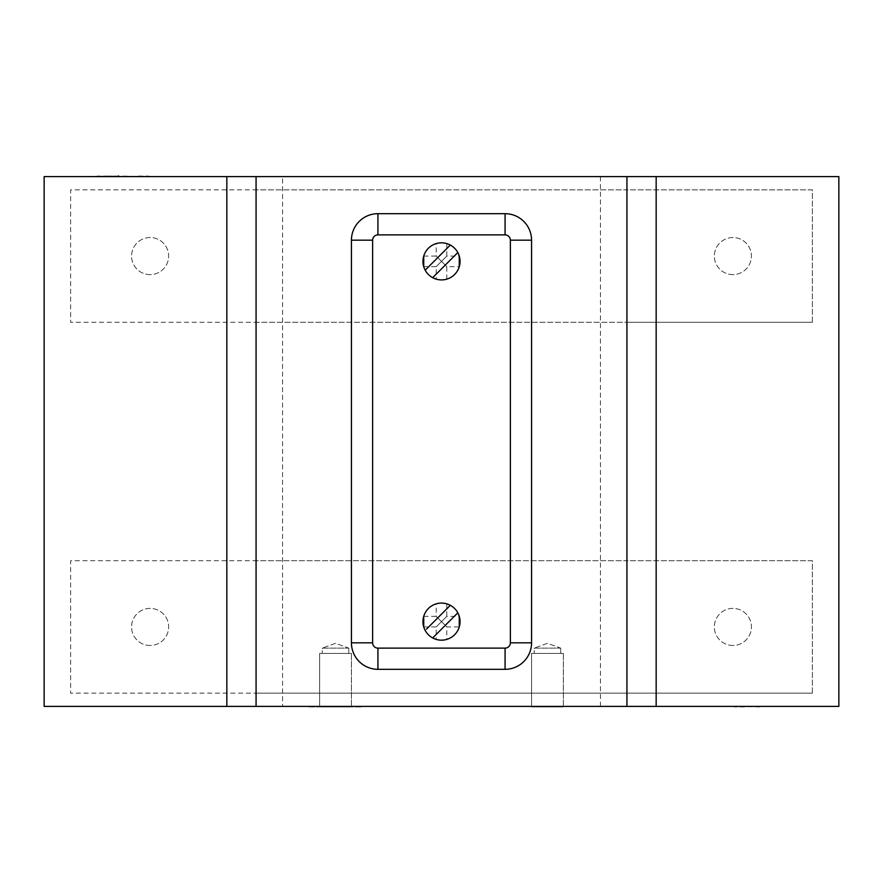 <?xml version="1.0" encoding="UTF-8"?>
<svg xmlns="http://www.w3.org/2000/svg" width="883" height="883" viewBox="0 0 883 883"><rect width="100%" height="100%" fill="white"/><g stroke="black" fill="none" stroke-linecap="round" stroke-linejoin="round"><path stroke-width="0.66" stroke-dasharray="4.42 3.31" d="M282.56 706.4L600.44 706.4L282.56 706.4L282.56 176.6L600.44 176.6L282.56 176.6M600.44 706.4L600.44 176.6M446.798 603.862L446.798 616.334L441.5 621.632L446.798 626.93L441.5 621.632L446.798 616.334L459.27 616.334M443.531 640.065L446.798 639.402L446.798 626.93L459.27 626.93M441.5 603.089C448.332 603.928 448.332 603.928 441.5 603.089C434.668 603.928 434.668 603.928 441.5 603.089C434.668 603.928 434.668 603.928 441.5 603.089A18.543 18.543 0 0 1 460.043 621.632A18.543 18.543 0 0 1 441.5 640.175A18.543 18.543 0 0 1 422.957 621.632A18.543 18.543 0 0 1 441.5 603.089M423.73 616.334L436.202 616.334L441.5 621.632L436.202 626.93L441.5 621.632L436.202 616.334L436.202 603.862M423.73 626.93L436.202 626.93L436.202 639.402M446.798 243.598L446.798 256.07L441.5 261.368L446.798 266.666L441.5 261.368L446.798 256.07L459.27 256.07M446.798 279.138L446.798 266.666L459.27 266.666M441.5 242.825C448.332 243.664 448.332 243.664 441.5 242.825C434.668 243.664 434.668 243.664 441.5 242.825C434.668 243.664 434.668 243.664 441.5 242.825A18.543 18.543 0 0 1 460.043 261.368A18.543 18.543 0 0 1 441.5 279.911C448.332 279.072 448.332 279.072 441.5 279.911C448.332 279.072 448.332 279.072 441.5 279.911A18.543 18.543 0 0 1 422.957 261.368A18.543 18.543 0 0 1 441.5 242.825M423.73 256.07L436.202 256.07L441.5 261.368L436.202 266.666L441.5 261.368L436.202 256.07L436.202 243.598M423.73 266.666L436.202 266.666L436.202 279.138M732.89 274.613A18.543 18.543 0 0 1 714.347 256.07A18.543 18.543 0 0 1 732.89 237.527A18.543 18.543 0 0 1 751.433 256.07A18.543 18.543 0 0 1 732.89 274.613A18.543 18.543 0 0 1 714.347 256.07A18.543 18.543 0 0 1 732.89 237.527A18.543 18.543 0 0 1 751.433 256.07A18.543 18.543 0 0 1 732.89 274.613M150.11 274.613A18.543 18.543 0 0 1 131.567 256.07A18.543 18.543 0 0 1 150.11 237.527A18.543 18.543 0 0 1 168.653 256.07A18.543 18.543 0 0 1 150.11 274.613A18.543 18.543 0 0 1 131.567 256.07A18.543 18.543 0 0 1 150.11 237.527A18.543 18.543 0 0 1 168.653 256.07A18.543 18.543 0 0 1 150.11 274.613M732.89 645.473A18.543 18.543 0 0 1 714.347 626.93A18.543 18.543 0 0 1 732.89 608.387A18.543 18.543 0 0 1 751.433 626.93A18.543 18.543 0 0 1 732.89 645.473A18.543 18.543 0 0 1 714.347 626.93A18.543 18.543 0 0 1 732.89 608.387A18.543 18.543 0 0 1 751.433 626.93A18.543 18.543 0 0 1 732.89 645.473M150.11 645.473A18.543 18.543 0 0 1 131.567 626.93A18.543 18.543 0 0 1 150.11 608.387A18.543 18.543 0 0 1 168.653 626.93A18.543 18.543 0 0 1 150.11 645.473A18.543 18.543 0 0 1 131.567 626.93A18.543 18.543 0 0 1 150.11 608.387A18.543 18.543 0 0 1 168.653 626.93A18.543 18.543 0 0 1 150.11 645.473M560.705 648.122L560.705 653.42L534.215 653.42L560.705 653.42L534.215 653.42L560.705 653.42L560.705 648.122L534.215 648.122L534.215 653.42L534.215 648.122L560.705 648.122L534.215 648.122L560.705 648.122L547.46 643.299L534.215 648.122L547.46 643.299L560.705 648.122M563.354 653.42L563.354 706.93L563.354 653.42L531.566 653.42L531.566 706.93L563.354 706.93L531.566 706.93L531.566 653.42L563.354 653.42M531.566 706.93L563.354 706.93L531.566 706.93M348.785 648.122L348.785 653.42L322.295 653.42L348.785 653.42L322.295 653.42L348.785 653.42L348.785 648.122L322.295 648.122L322.295 653.42L322.295 648.122L348.785 648.122L322.295 648.122L348.785 648.122L335.54 643.299L322.295 648.122L335.54 643.299L348.785 648.122M351.434 653.42L351.434 706.93L351.434 653.42L319.646 653.42L319.646 706.93L351.434 706.93L319.646 706.93L319.646 653.42L351.434 653.42M319.646 706.93L351.434 706.93L319.646 706.93M362.03 706.4L309.05 706.4M573.95 706.4L520.97 706.4M44.15 706.4L626.93 706.4L626.93 560.705L256.07 560.705L256.07 322.295L626.93 322.295L626.93 189.845L256.07 189.845L256.07 176.6L626.93 176.6L626.93 706.4L838.85 706.4M44.15 176.6L226.843 176.6L226.843 706.4M441.5 279.911C434.668 279.072 434.668 279.072 441.5 279.911M441.5 640.175C434.668 639.336 434.668 639.336 441.5 640.175C434.668 639.336 434.668 639.336 441.5 640.175M759.921 706.93L728.409 706.4M744.612 706.93L734.38 706.93L744.612 706.4M123.079 176.07L154.591 176.6M138.388 176.07L148.62 176.07L138.388 176.6M256.07 706.4L256.07 176.6L256.07 706.4L256.07 693.155L812.36 693.155L812.36 560.705L626.93 560.705L626.93 322.295L812.36 322.295L812.36 189.845L626.93 189.845L626.93 176.6L838.85 176.6M103.322 176.6L111.755 176.6M118.73 176.6L108.388 176.6M256.07 176.6L226.843 176.6M784.38 706.4L769.159 706.4M256.07 322.295L256.07 189.845L70.64 189.845L70.64 322.295L256.07 322.295M256.07 693.155L256.07 560.705L70.64 560.705L70.64 693.155L256.07 693.155M626.93 706.4L626.93 176.6M505.076 213.686L377.924 213.686A26.49 26.49 0 0 0 351.434 240.176L351.434 642.824A26.49 26.49 0 0 0 377.924 669.314L505.076 669.314A26.49 26.49 0 0 0 531.566 642.824L531.566 240.176A26.49 26.49 0 0 0 505.076 213.686M111.755 176.07L103.322 176.07M108.388 176.07L96.998 176.07L112.748 176.6M112.748 176.07L118.19 176.07M91.015 176.6L118.156 176.07M426.412 629.226L450.319 605.319M425.187 270.187L450.319 245.055M812.36 322.295L812.36 189.845L70.64 189.845L70.64 322.295L812.36 322.295M812.36 693.155L812.36 560.705L70.64 560.705L70.64 693.155L812.36 693.155M309.05 706.93L362.03 706.93L309.05 706.93M656.157 706.4L656.157 176.6"/><path stroke-width="1.32" d="M425.187 270.187L450.319 245.055A18.543 18.543 0 0 0 425.187 270.187A18.543 18.543 0 0 0 441.5 279.911C434.668 279.072 434.668 279.072 441.5 279.911A18.543 18.543 0 0 0 450.319 245.055M426.412 629.226L450.319 605.319A18.543 18.543 0 0 0 425.187 630.451A18.543 18.543 0 0 0 441.5 640.175L443.531 640.065M459.27 626.93L459.27 616.334L459.27 626.93M441.5 603.089C448.332 603.928 448.332 603.928 441.5 603.089M441.5 640.175C448.332 639.336 448.332 639.336 441.5 640.175A18.543 18.543 0 0 0 450.319 605.319M423.73 616.334L423.73 626.93L423.73 616.334M459.27 266.666L459.27 256.07L459.27 266.666M441.5 242.825C448.332 243.664 448.332 243.664 441.5 242.825M423.73 256.07L423.73 266.666L423.73 256.07M362.03 706.4L309.05 706.4M573.95 706.4L520.97 706.4M44.15 706.4L44.15 176.6L656.157 176.6L656.157 706.4L44.15 706.4M728.409 706.4L759.921 706.4M154.591 176.6L123.079 176.6M656.157 706.4L838.85 706.4L838.85 176.6L656.157 176.6M626.93 706.4L626.93 176.6M256.07 706.4L256.07 176.6M769.159 706.4L784.38 706.4M118.19 176.6L91.015 176.6M118.73 176.07L118.156 176.07L118.73 176.07M377.924 234.878L377.924 213.686L505.076 213.686A26.49 26.49 0 0 1 531.566 240.176L531.566 642.824A26.49 26.49 0 0 1 505.076 669.314L377.924 669.314A26.49 26.49 0 0 1 351.434 642.824L351.434 240.176A26.49 26.49 0 0 1 377.924 213.686A26.49 26.49 0 0 0 351.434 240.176L372.626 240.176L372.626 642.824A5.298 5.298 0 0 0 377.924 648.122L505.076 648.122A5.298 5.298 0 0 0 510.374 642.824L510.374 240.176A5.298 5.298 0 0 0 505.076 234.878L377.924 234.878A5.298 5.298 0 0 0 372.626 240.176M457.813 612.813L432.681 637.945L457.813 612.813M457.813 252.549L432.681 277.681L457.813 252.549M226.843 706.4L226.843 176.6M510.374 642.824L531.566 642.824A26.49 26.49 0 0 1 505.076 669.314L505.076 648.122M505.076 234.878L505.076 213.686A26.49 26.49 0 0 1 531.566 240.176L510.374 240.176M377.924 648.122L377.924 669.314A26.49 26.49 0 0 1 351.434 642.824L372.626 642.824"/></g></svg>
